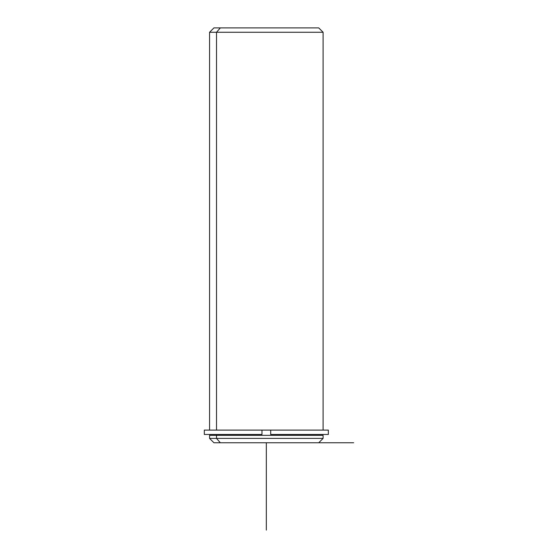 <?xml version="1.0" encoding="UTF-8"?>
<svg xmlns="http://www.w3.org/2000/svg" width="558" height="558" viewBox="0 0 558 558"><rect width="100%" height="100%" fill="white"/><g stroke="black" fill="none" stroke-linecap="round" stroke-linejoin="round"><path stroke-width="0.84" d="M219.196 435.338L219.196 434.466L219.196 435.338M212.619 434.466L261.967 434.466L261.967 430.099L270.7 430.099L261.967 430.099L261.967 434.466L204.326 434.466L204.326 430.099L261.967 430.099L209.564 430.099L209.564 32.266L323.103 32.266L216.518 32.266L216.518 430.099L216.518 32.266L209.564 32.266L213.93 27.9L220.347 27.9L216.518 32.266L220.347 27.9L318.737 27.9L323.103 32.266L323.103 430.099L270.7 430.099L328.348 430.099L328.348 434.466L270.7 434.466L270.7 430.099L270.7 434.466L320.048 434.466M320.048 435.338L216.518 435.338L323.103 435.338L323.103 438.393L216.518 438.393L216.518 435.338L216.518 438.393L209.564 438.393L216.518 438.393L220.347 442.759L312.327 442.759M220.347 442.759L216.518 438.393L323.103 438.393L318.737 442.759L213.93 442.759L209.564 438.393L209.564 435.338L216.518 435.338M312.327 27.9L220.347 27.9M216.518 430.099L261.967 430.099M261.967 434.466L219.196 434.466M318.737 442.759L353.674 442.759M266.333 442.759L266.333 530.1"/></g></svg>
